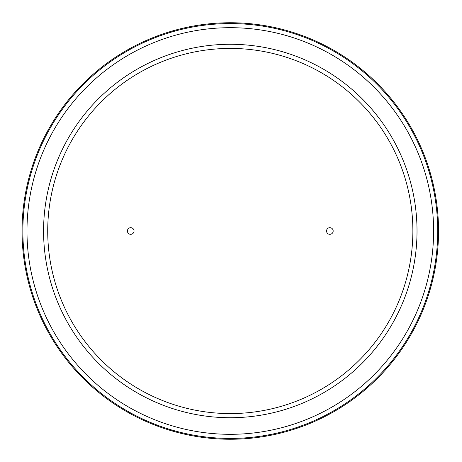 <?xml version="1.0" encoding="UTF-8"?>
<svg xmlns="http://www.w3.org/2000/svg" width="462" height="462" viewBox="0 0 462 462"><rect width="100%" height="100%" fill="white"/><g stroke="black" fill="none" stroke-linecap="round" stroke-linejoin="round"><path stroke-width="0.69" d="M134.049 231A3.321 3.321 0 0 1 129.071 233.876A3.321 3.321 0 0 1 129.071 228.124A3.321 3.321 0 0 1 134.049 231M333.177 231A3.321 3.321 0 0 1 328.199 233.876A3.321 3.321 0 0 1 328.199 228.124A3.321 3.321 0 0 1 333.177 231M438.548 231A208.252 208.252 0 0 1 126.172 411.353A208.252 208.252 0 0 1 126.172 50.647A208.252 208.252 0 0 1 438.548 231M412.872 231A182.571 182.571 0 0 1 139.01 389.114A182.571 182.571 0 0 1 139.01 72.886A182.571 182.571 0 0 1 412.872 231M417.019 231A186.723 186.723 0 0 1 136.937 392.706A186.723 186.723 0 0 1 136.937 69.294A186.723 186.723 0 0 1 417.019 231M433.61 231A203.315 203.315 0 0 1 128.638 407.074A203.315 203.315 0 0 1 128.638 54.926A203.315 203.315 0 0 1 433.61 231M437.716 231A207.421 207.421 0 0 1 126.582 410.631A207.421 207.421 0 0 1 126.582 51.369A207.421 207.421 0 0 1 437.716 231A207.421 207.421 0 0 1 126.582 410.631A207.421 207.421 0 0 1 126.582 51.369A207.421 207.421 0 0 1 437.716 231"/></g></svg>
